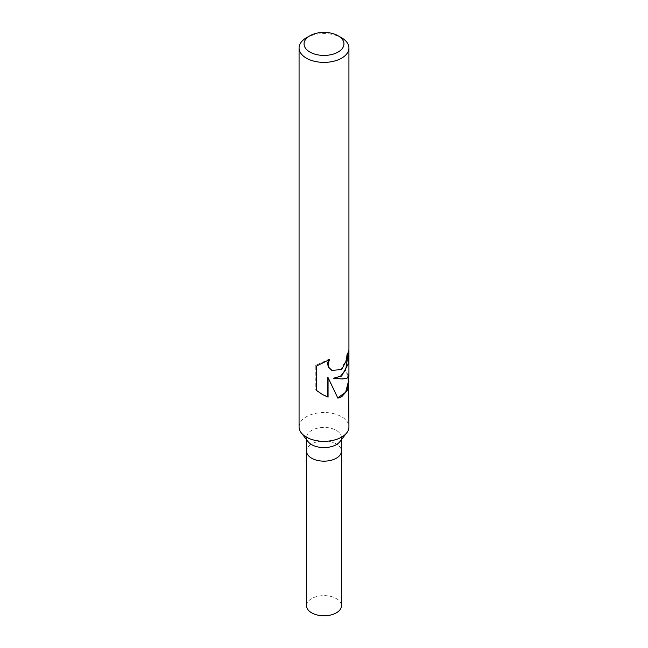 <?xml version="1.0" encoding="UTF-8"?>
<svg xmlns="http://www.w3.org/2000/svg" width="648" height="648" viewBox="0 0 648 648"><rect width="100%" height="100%" fill="white"/><g stroke="black" fill="none" stroke-linecap="round" stroke-linejoin="round"><path stroke-width="0.49" stroke-dasharray="3.24 2.43" d="M308.067 441.628A17.456 10.076 180 0 1 306.545 437.513A17.456 10.076 180 0 1 311.656 430.385A17.456 10.076 180 0 1 330.683 428.207A17.456 10.076 180 0 1 341.456 437.513A17.456 10.076 180 0 1 339.933 441.628M336.336 458.201A17.456 10.076 180 0 1 317.317 460.388A17.456 10.076 180 0 1 306.545 451.081A17.456 10.076 180 0 1 311.656 443.953A17.456 10.076 180 0 1 330.683 441.766A17.456 10.076 180 0 1 341.456 451.081L341.456 451.219M299.068 426.935A24.932 14.394 180 0 1 306.366 416.753A24.932 14.394 180 0 1 333.542 413.635A24.932 14.394 180 0 1 348.932 426.935M348.308 353.014L348.308 349.79A24.308 14.037 180 0 1 348.308 349.807A24.308 14.037 180 0 1 346.478 355.153L345.927 360.288L340.71 369.684L331.744 370.259M346.478 355.153L346.955 355.428M328.471 360.11L328.998 359.235L315.244 365.585L315.244 389.675L316.273 390.274M315.244 365.585L316.273 366.177M328.998 359.235L329.524 359.543M348.308 350.576L348.308 349.807L348.924 350.147M348.308 381.923L346.68 372.641L348.308 375.67C347.798 378.626 342.719 379.38 333.08 377.938M315.244 389.675L322.145 394.34M327.515 377.306L337.754 397.848M337.438 397.913L337.892 398.172M346.68 372.641L347.709 373.24L348.559 376.998M348.932 375.848L347.709 373.24M306.366 37.811A24.932 14.394 180 0 1 341.634 37.811M306.545 605.718A17.456 10.076 180 0 1 311.656 598.59A17.456 10.076 180 0 1 330.683 596.411A17.456 10.076 180 0 1 341.456 605.718M306.545 451.219L306.545 451.081A17.456 10.076 180 0 1 311.664 443.953A17.456 10.076 180 0 1 330.674 441.774A17.456 10.076 180 0 1 341.456 451.081M306.545 439.66L306.545 437.513M348.308 377.29L348.308 375.67M322.485 394.535L321.805 394.146M341.456 439.66L341.456 437.513"/><path stroke-width="0.97" d="M348.559 376.998L348.932 426.935A24.932 14.394 180 0 1 346.761 432.807L339.933 441.628A17.456 10.076 180 0 1 336.344 444.641A17.456 10.076 180 0 1 308.067 441.628L301.239 432.807A24.932 14.394 180 0 1 299.068 426.935L299.068 47.984A24.932 14.394 180 0 1 306.366 37.811L309.898 35.77A19.95 11.518 180 0 1 338.102 35.77A19.95 11.518 180 0 1 338.102 52.059A19.95 11.518 180 0 1 309.898 52.059A19.95 11.518 180 0 1 309.898 35.77L306.366 37.811M336.336 458.201A17.456 10.076 180 0 0 341.456 451.081A17.456 10.076 180 0 1 336.344 458.201A17.456 10.076 180 0 1 317.317 460.388A17.456 10.076 180 0 1 306.545 451.081L306.545 439.66M346.761 432.807A24.932 14.394 180 0 1 341.634 437.117A24.932 14.394 180 0 1 301.239 432.807M348.932 381.64L347.166 390.598L341.634 396.819L337.892 398.172L328.066 377.622L328.066 397.143L322.485 394.535L316.273 390.266L316.273 366.177L329.524 359.543L328.026 364.071L329.127 367.708L331.93 370.373L341.626 369.562L346.397 360.563L346.955 355.428A24.932 14.394 0 0 0 348.924 350.147L348.057 364.265L341.634 376.043L333.558 378.213L341.634 378.926C346.388 378.845 348.827 377.816 348.932 375.848L348.932 47.984A24.932 14.394 180 0 1 341.634 58.166A24.932 14.394 180 0 1 314.458 61.285A24.932 14.394 180 0 1 299.068 47.984M348.308 353.014L345.603 370.259L340.419 376.294L333.558 378.213M331.744 370.259L328.593 367.408L327.483 363.755L328.471 360.11M322.145 394.34L327.524 396.827L327.515 377.306L328.066 377.622M337.754 397.848L345.659 392.259L348.308 381.923L348.308 377.29M327.515 396.835L328.066 397.143M338.102 35.77L341.634 37.811A24.932 14.394 180 0 1 348.932 47.984M341.456 451.219L341.456 605.718A17.456 10.076 180 0 1 336.344 612.846A17.456 10.076 180 0 1 317.317 615.025A17.456 10.076 180 0 1 306.545 605.718L306.545 451.219M331.987 370.405L331.501 370.121M341.456 451.081L341.456 439.66"/></g></svg>
